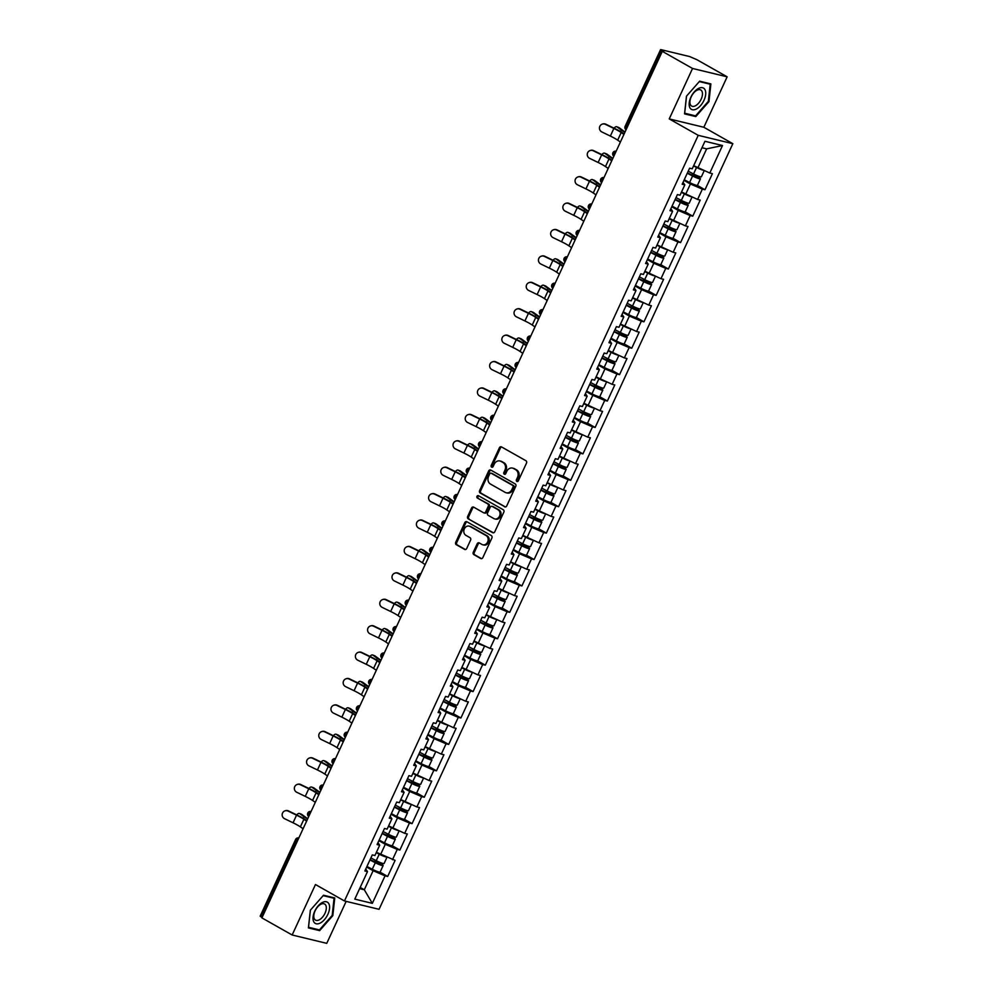 <?xml version="1.0" encoding="UTF-8"?>
<svg xmlns="http://www.w3.org/2000/svg" width="993" height="993" viewBox="0 0 993 993"><rect width="100%" height="100%" fill="white"/><g stroke="black" fill="none" stroke-linecap="round" stroke-linejoin="round"><path stroke-width="1.49" d="M516.844 481.431A1.291 1.08 -76.4 0 0 518.334 480.798L526.489 463.148A1.849 1.539 -76.4 0 0 525.905 460.715L501.502 446.912A1.849 1.539 -76.4 0 0 499.38 447.806L491.225 465.456A1.291 1.08 -76.4 0 0 493.124 466.536L494.179 464.252A5.908 4.928 -76.4 0 1 499.901 460.963A5.908 4.928 -76.4 0 1 500.969 461.385L503.004 462.539A5.908 4.928 -76.4 0 1 504.891 470.31L503.823 472.594A1.291 1.08 -76.4 0 0 505.722 473.661L506.778 471.377A5.908 4.928 -76.4 0 1 512.5 468.088A5.908 4.928 -76.4 0 1 513.58 468.522L515.615 469.664A5.908 4.928 -76.4 0 1 517.49 477.447L516.434 479.731A1.291 1.08 -76.4 0 0 516.844 481.431M473.276 552.22A1.849 1.539 -76.4 0 0 473.872 554.64L480.711 558.513A1.849 1.539 -76.4 0 0 482.834 557.619L491.895 538.007A1.849 1.539 -76.4 0 0 491.312 535.587L466.909 521.772A1.849 1.539 -76.4 0 0 464.786 522.666L455.725 542.277A1.849 1.539 -76.4 0 0 456.321 544.71L464.587 549.39A1.849 1.539 -76.4 0 0 466.71 548.496L470.583 540.105A1.849 1.539 -76.4 0 0 469.999 537.672L465.903 535.351A4.94 4.121 -76.4 0 1 464.116 529.393A4.94 4.121 -76.4 0 1 469.106 526.104A4.94 4.121 -76.4 0 1 470.012 526.464L486.061 535.55A4.94 4.121 -76.4 0 1 487.848 541.52A4.94 4.121 -76.4 0 1 482.859 544.797A4.94 4.121 -76.4 0 1 481.953 544.437L479.284 542.923A1.849 1.539 -76.4 0 0 477.161 543.816L473.276 552.22L474.294 552.456A1.849 1.539 -76.4 0 0 474.877 554.888L481.555 558.674M669.232 118.924L703.838 127.265L727.149 76.821L692.543 68.467L669.232 118.924L698.228 135.333L344.459 900.961L315.464 884.54L292.153 934.996L261.904 917.892L662.306 51.351L663.82 51.723L661.611 50.469L626.173 127.166L627.042 127.663M692.543 68.467L662.306 51.351M504.593 506.827A1.849 1.539 -76.4 0 0 506.715 505.934L515.777 486.322A1.849 1.539 -76.4 0 0 515.193 483.901L490.79 470.086A1.849 1.539 -76.4 0 0 488.668 470.98L479.607 490.592A1.849 1.539 -76.4 0 0 480.202 493.024L505.288 507.001M503.836 512.165L494.775 531.776A1.849 1.539 -76.4 0 1 492.652 532.67L468.262 518.867A1.849 1.539 -76.4 0 1 467.666 516.434L471.551 508.044A1.849 1.539 -76.4 0 1 473.673 507.15L483.566 512.748A1.849 1.539 -76.4 0 0 485.689 511.854L488.258 506.293A1.849 1.539 -76.4 0 0 487.675 503.861L477.372 498.027A1.291 1.08 -76.4 0 1 478.452 495.706L503.252 509.744A1.849 1.539 -76.4 0 1 503.836 512.165M698.228 135.333L732.834 143.687L379.065 909.303L344.459 900.961M380.021 872.139L387.68 876.471L395.102 860.385L376.409 852.304M387.68 876.471L385.048 875.838L372.338 903.357L354.786 899.124L367.497 871.606L364.865 870.973L372.301 854.886L374.932 855.519L379.698 845.192L377.079 844.559L384.502 828.472L387.133 829.105L391.9 818.778L389.281 818.145L396.716 802.059L399.335 802.692L404.101 792.364L401.482 791.731L408.917 775.645L411.536 776.278L416.315 765.951L413.684 765.318L421.119 749.243L423.738 749.876L428.517 739.537L425.898 738.916L433.32 722.83L435.952 723.463L440.718 713.135L438.099 712.502L445.534 696.416L448.153 697.049L452.92 686.722L450.301 686.089L457.736 670.002L460.355 670.635L465.134 660.308L462.502 659.675L469.937 643.588L472.556 644.221L477.335 633.894L474.704 633.261L482.139 617.174L484.77 617.807L489.537 607.48L486.918 606.847L494.34 590.761L496.972 591.394L501.738 581.066L499.119 580.433L506.554 564.347L509.173 564.98L513.952 554.653L511.321 554.02L518.756 537.933L521.375 538.566L526.153 528.239L523.522 527.606L530.957 511.532L533.576 512.152L538.355 501.825L535.736 501.192L543.159 485.118L545.79 485.751L550.556 475.424L547.937 474.791L555.372 458.704L557.992 459.337L562.758 449.01L560.139 448.377L567.574 432.29L570.193 432.923L574.972 422.596L572.34 421.963L579.775 405.876L582.394 406.509L587.173 396.182L584.554 395.549L591.977 379.463L594.608 380.096L599.375 369.768L596.756 369.135L604.191 353.049L606.81 353.682L611.576 343.355L608.957 342.722L616.392 326.635L619.011 327.268L623.79 316.941L621.159 316.308L628.594 300.221L631.213 300.854L635.992 290.527L633.36 289.894L640.795 273.807L643.427 274.44L648.193 264.113L645.574 263.48L652.997 247.406L655.628 248.039L660.395 237.699L657.776 237.066L665.211 220.992L667.83 221.625L672.596 211.298L669.977 210.665L677.412 194.578L680.031 195.211L684.81 184.884L682.179 184.251L689.614 168.165L692.233 168.798L704.956 141.279L722.507 145.524L709.796 173.03L694.666 166.104M697.334 185.418L704.98 189.75L712.415 173.663L709.796 173.03M704.98 189.75L702.361 189.117L697.595 199.444L681.521 191.984M685.12 211.832L692.779 216.164L700.214 200.077L697.595 199.444M692.779 216.164L690.16 215.531L685.381 225.858L669.319 218.398M672.919 238.246L680.577 242.577L688.012 226.491L685.381 225.858M680.577 242.577L677.958 241.944L673.18 252.272L658.049 245.345M660.717 264.647L668.376 268.991L675.811 252.905L673.18 252.272M668.376 268.991L665.744 268.358L660.978 278.685L644.904 271.226M648.516 291.061L656.174 295.393L663.597 279.318L660.978 278.685M656.174 295.393L653.543 294.772L648.777 305.099L632.702 297.639M636.302 317.475L643.96 321.806L651.396 305.732L648.777 305.099M643.96 321.806L641.341 321.173L636.575 331.501L620.501 324.053M624.101 343.888L631.759 348.22L639.194 332.134L636.575 331.501M631.759 348.22L629.14 347.587L624.361 357.914L608.299 350.467M611.899 370.302L619.558 374.634L626.993 358.547L624.361 357.914M619.558 374.634L616.938 374.001L612.16 384.328L596.098 376.881M599.698 396.716L607.356 401.048L614.779 384.961L612.16 384.328M607.356 401.048L604.725 400.415L599.958 410.742L583.884 403.282M587.496 423.13L595.142 427.462L602.577 411.375L599.958 410.742M595.142 427.462L592.523 426.829L587.757 437.156L572.626 430.23M575.282 449.544L582.941 453.875L590.376 437.789L587.757 437.156M582.941 453.875L580.322 453.242L575.543 463.57L559.481 456.11M563.081 475.957L570.739 480.289L578.174 464.203L575.543 463.57M570.739 480.289L568.12 479.656L563.341 489.983L548.21 483.057M550.879 502.371L558.538 506.703L565.973 490.616L563.341 489.983M558.538 506.703L555.906 506.07L551.14 516.397L535.066 508.937M538.678 528.773L546.336 533.117L553.759 517.03L551.14 516.397M546.336 533.117L543.705 532.484L538.938 542.811L522.864 535.351M526.464 555.186L534.122 559.518L541.557 543.444L538.938 542.811M534.122 559.518L531.503 558.885L526.724 569.225L511.594 562.299M514.262 581.6L521.921 585.932L529.356 569.858L526.724 569.225M521.921 585.932L519.302 585.299L514.523 595.626L498.461 588.179M502.061 608.014L509.719 612.346L517.154 596.259L514.523 595.626M509.719 612.346L507.088 611.713L502.321 622.04L487.191 615.114M489.859 634.428L497.518 638.76L504.94 622.673L502.321 622.04M497.518 638.76L494.886 638.127L490.12 648.454L474.046 641.006M477.658 660.841L485.304 665.173L492.739 649.087L490.12 648.454M485.304 665.173L482.685 664.54L477.918 674.868L461.844 667.408M465.444 687.255L473.102 691.587L480.538 675.501L477.918 674.868M473.102 691.587L470.483 690.954L465.705 701.281L449.643 693.822M453.242 713.669L460.901 718.001L468.336 701.914L465.705 701.281M460.901 718.001L458.282 717.368L453.503 727.695L437.441 720.235M441.041 740.083L448.699 744.415L456.122 728.328L453.503 727.695M448.699 744.415L446.068 743.782L441.302 754.109L425.227 746.649M428.839 766.497L436.486 770.829L443.921 754.742L441.302 754.109M436.486 770.829L433.867 770.196L429.1 780.523L413.026 773.063M416.626 792.898L424.284 797.242L431.719 781.156L429.1 780.523M424.284 797.242L421.665 796.609L416.886 806.937L401.755 800.01M404.424 819.312L412.083 823.644L419.518 807.57L416.886 806.937M412.083 823.644L409.464 823.011L404.685 833.338L388.623 825.891M392.223 845.726L399.881 850.058L407.316 833.971L404.685 833.338M399.881 850.058L397.25 849.425L392.483 859.752M380.53 854.638L385.309 844.298L378.879 840.661M377.948 842.66L379.698 845.192M397.25 849.425L385.309 844.298M392.744 828.224L397.51 817.897L391.081 814.248M390.15 816.246L391.9 818.778M409.464 823.011L397.51 817.897M404.945 801.81L409.712 791.483L403.282 787.834M402.364 789.845L404.101 792.364M421.665 796.609L409.712 791.483M417.147 775.396L421.926 765.069L415.484 761.432M414.565 763.431L416.315 765.951M433.867 770.196L421.926 765.069M429.348 748.983L434.127 738.655L427.698 735.019M426.767 737.017L428.517 739.537M446.068 743.782L434.127 738.655M441.55 722.569L446.329 712.242L439.899 708.605M438.968 710.603L440.718 713.135M458.282 717.368L446.329 712.242M453.764 696.155L458.53 685.828L452.1 682.191M451.182 684.189L452.92 686.722M470.483 690.954L458.53 685.828M465.965 669.741L470.732 659.414L464.302 655.777M463.383 657.776L465.134 660.308M482.685 664.54L470.732 659.414M478.167 643.327L482.946 633L476.503 629.363M475.585 631.362L477.335 633.894M494.886 638.127L482.946 633M490.368 616.914L495.147 606.586L488.717 602.95M487.786 604.948L489.537 607.48M507.088 611.713L495.147 606.586M502.582 590.512L507.349 580.185L500.919 576.536M500 578.534L501.738 581.066M519.302 585.299L507.349 580.185M514.784 564.098L519.55 553.771L513.12 550.122M512.202 552.12L513.952 554.653M531.503 558.885L519.55 553.771M526.985 537.685L531.764 527.357L525.322 523.708M524.403 525.719L526.153 528.239M543.705 532.484L531.764 527.357M539.187 511.271L543.965 500.944L537.536 497.307M536.605 499.305L538.355 501.825M555.906 506.07L543.965 500.944M551.4 484.857L556.167 474.53L549.737 470.893M548.806 472.891L550.556 475.424M568.12 479.656L556.167 474.53M563.602 458.443L568.368 448.116L561.939 444.479M561.02 446.478L562.758 449.01M580.322 453.242L568.368 448.116M575.803 432.029L580.57 421.702L574.14 418.065M573.222 420.064L574.972 422.596M592.523 426.829L580.57 421.702M588.005 405.616L592.784 395.288L586.354 391.652M585.423 393.65L587.173 396.182M604.725 400.415L592.784 395.288M600.206 379.202L604.985 368.875L598.556 365.238M597.625 367.236L599.375 369.768M616.938 374.001L604.985 368.875M612.42 352.8L617.187 342.461L610.757 338.824M609.839 340.822L611.576 343.355M629.14 347.587L617.187 342.461M624.622 326.387L629.388 316.059L622.959 312.41M622.04 314.409L623.79 316.941M641.341 321.173L629.388 316.059M636.823 299.973L641.602 289.646L635.16 285.996M634.242 288.007L635.992 290.527M653.543 294.772L641.602 289.646M649.025 273.559L653.804 263.232L647.374 259.595M646.443 261.593L648.193 264.113M665.744 268.358L653.804 263.232M661.239 247.145L666.005 236.818L659.575 233.181M658.644 235.18L660.395 237.699M677.958 241.944L666.005 236.818M673.44 220.731L678.207 210.404L671.777 206.767M670.858 208.766L672.596 211.298M690.16 215.531L678.207 210.404M685.642 194.318L690.408 183.99L683.978 180.354M683.06 182.352L684.81 184.884M702.361 189.117L690.408 183.99M727.149 76.821L696.912 59.704L689.601 56.551L661.053 49.662L661.611 50.469M697.843 167.904L706.644 148.863L701.977 147.734M722.507 145.524L706.644 148.863M292.153 934.996L326.759 943.35L346.16 901.371M262.09 917.495L260.166 916.179L295.604 839.482L296.659 840.301L261.209 916.998M703.838 127.265L732.834 143.687M359.627 888.636L364.307 889.765L373.107 870.712L366.665 867.075M360.186 887.432L364.307 889.765L372.338 903.357M365.747 869.074L367.497 871.606M385.048 875.838L373.107 870.712M708.965 101.596L710.889 83.908L699.643 81.19L686.473 96.172L684.549 113.872L695.795 116.578L708.965 101.596L708.344 101.249M323.507 895.239L310.337 910.221L308.401 927.909L319.647 930.627L332.816 915.645L334.753 897.945L323.507 895.239M517.626 481.481A1.291 1.08 -76.4 0 1 517.44 479.967L518.495 477.683A5.908 4.928 -76.4 0 0 516.621 469.912L515.615 469.664M512.5 468.088L513.518 468.336A5.908 4.928 -76.4 0 1 514.585 468.758L516.621 469.912M499.901 460.963L500.906 461.199A5.908 4.928 -76.4 0 1 501.986 461.633L504.01 462.775A5.908 4.928 -76.4 0 1 505.896 470.545L504.841 472.842A1.291 1.08 -76.4 0 0 505.015 474.356M501.664 446.999A1.849 1.539 -76.4 0 0 500.398 448.042L492.23 465.705A1.291 1.08 -76.4 0 0 492.416 467.219M490.952 470.185A1.849 1.539 -76.4 0 0 489.686 471.228L480.624 490.84A1.849 1.539 -76.4 0 0 481.208 493.273L505.437 506.989M513.033 487.079A1.291 1.08 -76.4 0 0 512.624 485.378L491.212 473.264A1.291 1.08 -76.4 0 0 489.723 473.884L488.606 476.292A5.908 4.928 -76.4 0 0 490.492 484.075L505.127 492.354A5.908 4.928 -76.4 0 0 506.194 492.776A5.908 4.928 -76.4 0 0 511.916 489.487L513.033 487.079L514.039 487.327A1.291 1.08 -76.4 0 0 513.629 485.627L512.624 485.378M491.734 473.388A1.291 1.08 -76.4 0 1 492.218 473.5L513.629 485.627M506.194 492.776L507.212 493.024A5.908 4.928 -76.4 0 0 512.934 489.735L511.916 489.487M514.039 487.327L512.934 489.735M493.496 532.831L468.262 518.867M473.835 507.237A1.849 1.539 -76.4 0 0 472.556 508.292L468.684 516.683A1.849 1.539 -76.4 0 0 469.267 519.116M484.572 512.996A1.849 1.539 -76.4 0 0 486.694 512.103L489.264 506.529A1.849 1.539 -76.4 0 0 488.68 504.096L477.372 498.027M478.738 495.867A1.291 1.08 -76.4 0 0 478.378 498.275M493.831 518.557A4.94 4.121 -76.4 0 0 494.725 518.917A4.94 4.121 -76.4 0 0 499.727 515.628A4.94 4.121 -76.4 0 0 497.94 509.67L492.28 506.467A1.849 1.539 -76.4 0 0 490.157 507.361L487.588 512.934A1.849 1.539 -76.4 0 0 488.171 515.355L493.831 518.557M494.725 518.917L495.73 519.153A4.94 4.121 -76.4 0 0 500.733 515.876A4.94 4.121 -76.4 0 0 498.945 509.918L497.94 509.67M492.59 506.542A1.849 1.539 -76.4 0 1 493.285 506.715L498.945 509.918M479.445 543.022A1.849 1.539 -76.4 0 0 478.167 544.065L474.294 552.456M482.859 544.797L483.864 545.033A4.94 4.121 -76.4 0 0 488.866 541.756A4.94 4.121 -76.4 0 0 487.079 535.798L486.061 535.55M469.106 526.104L470.123 526.352A4.94 4.121 -76.4 0 1 471.017 526.7L487.079 535.798M467.07 521.871A1.849 1.539 -76.4 0 0 465.804 522.914L456.743 542.526A1.849 1.539 -76.4 0 0 457.326 544.958L465.432 549.539M693.772 115.436L695.795 116.578M317.636 929.485L319.647 930.627M624.907 132.292A15.044 1.924 -155.2 0 1 621.258 129.984L617.063 126.918A4.233 2.247 -69.8 0 0 616.765 126.756A4.233 2.247 -69.8 0 0 614.108 128.209M618.378 127.389A4.233 2.247 110.2 0 1 618.713 127.464A4.233 2.247 110.2 0 1 619.011 127.625L623.207 130.704A12.599 1.614 24.8 0 0 625.069 131.932M684.251 179.758L689.589 182.526A6.206 0.794 -155.2 0 0 697.446 185.331L700.462 178.814A6.206 0.794 -155.2 0 0 698.153 177.015L694.144 174.756A1.13 0.943 103.6 0 1 693.685 174.048M692.357 173.365A1.13 0.943 -76.4 0 0 692.841 174.433L698.24 177.797L687.404 172.943M704.236 170.647L701.393 176.791A6.206 0.794 -155.2 0 1 693.536 173.974L688.211 171.206M703.243 170.225A6.206 0.794 -155.2 0 1 696.552 167.457L693.573 165.918M700.462 178.814A6.206 0.794 -155.2 0 1 692.605 176.009L687.268 173.241M602.317 124.125L602.751 123.988A4.233 4.158 72.1 0 1 605.817 124.199L605.382 124.336A4.233 4.158 -107.9 0 0 599.462 127.861A4.233 4.158 -107.9 0 0 601.857 131.957L610.347 136.066A12.599 1.614 -155.2 0 1 614.878 138.424A12.599 1.614 -155.2 0 1 617.683 140.15L620.414 142.024M605.382 124.336L613.873 128.445A12.599 1.614 -155.2 0 1 618.391 130.803A12.599 1.614 -155.2 0 1 621.208 132.528L623.927 134.403M624.15 133.931L623.058 133.186A15.044 1.924 24.8 0 0 619.706 131.113A15.044 1.924 24.8 0 0 614.307 128.308L605.817 124.199M704 100.305A12.226 6.566 119.5 0 0 702.535 87.719A12.226 6.566 119.5 0 0 690.892 97.14A12.226 6.566 119.5 0 0 692.357 109.739A12.226 6.566 119.5 0 0 704 100.305M701.157 99.213A9.26 4.965 119.5 0 0 700.748 89.966A9.26 4.965 119.5 0 0 691.215 96.817A9.26 4.965 119.5 0 0 691.625 106.065A9.26 4.965 119.5 0 0 701.157 99.213M684.686 113.239L686.548 96.098L699.308 81.587L710.206 84.206L708.344 101.36L695.572 115.871L684.624 113.214M708.741 83.387L710.206 84.206M320.18 923.093A12.226 6.566 119.5 0 0 329.527 908.645A12.226 6.566 119.5 0 0 322.427 902.451A12.226 6.566 119.5 0 0 313.08 916.911A12.226 6.566 119.5 0 0 320.18 923.093M319.187 919.878A9.26 4.965 119.5 0 0 325.63 911.698A9.26 4.965 119.5 0 0 324.599 904.015A9.26 4.965 119.5 0 0 320.9 904.251A9.26 4.965 119.5 0 0 314.458 912.43A9.26 4.965 119.5 0 0 315.489 920.114A9.26 4.965 119.5 0 0 319.187 919.878M310.412 910.147L323.172 895.636L334.058 898.255L332.196 915.409L319.436 929.92L308.538 927.288L310.399 910.147M332.605 897.436L334.058 898.255M612.706 158.706A15.044 1.924 -155.2 0 1 609.057 156.398L604.861 153.332A4.233 2.247 -69.8 0 0 604.563 153.17A4.233 2.247 -69.8 0 0 601.907 154.623M606.164 153.803A4.233 2.247 110.2 0 1 606.5 153.878A4.233 2.247 110.2 0 1 606.81 154.039L610.993 157.105A12.599 1.614 24.8 0 0 612.867 158.346M672.05 206.172L677.387 208.94A6.206 0.794 -155.2 0 0 685.244 211.745L688.248 205.228A6.206 0.794 -155.2 0 0 685.952 203.428L681.943 201.169A1.13 0.943 103.6 0 1 681.483 200.462M680.155 199.779A1.13 0.943 -76.4 0 0 680.639 200.847L686.039 204.21L675.203 199.357M692.034 197.061L689.192 203.193A6.206 0.794 -155.2 0 1 681.335 200.387L675.997 197.619M691.041 196.639A6.206 0.794 -155.2 0 1 684.351 193.871L681.372 192.319M681.508 192.021L682.464 192.518M688.248 205.228A6.206 0.794 -155.2 0 1 680.404 202.423L675.066 199.655M600.492 185.12A15.044 1.924 -155.2 0 1 596.843 182.811L592.66 179.733A4.233 2.247 -69.8 0 0 592.349 179.572A4.233 2.247 -69.8 0 0 589.693 181.036M593.963 180.217A4.233 2.247 110.2 0 1 594.298 180.292A4.233 2.247 110.2 0 1 594.596 180.453L598.791 183.519A12.599 1.614 24.8 0 0 600.666 184.76M659.849 232.585L665.186 235.353A6.206 0.794 -155.2 0 0 673.043 238.159L676.047 231.642A6.206 0.794 -155.2 0 0 673.75 229.842L669.741 227.571A1.13 0.943 103.6 0 1 669.282 226.876M667.954 226.193A1.13 0.943 -76.4 0 0 668.426 227.26L673.825 230.612L663.001 225.771M679.82 223.475L676.99 229.606A6.206 0.794 -155.2 0 1 669.133 226.801L663.796 224.033M678.84 223.04A6.206 0.794 -155.2 0 1 672.149 220.285L669.158 218.733M669.307 218.435L670.25 218.932M676.047 231.642A6.206 0.794 -155.2 0 1 668.19 228.837L662.865 226.069M588.29 211.534A15.044 1.924 -155.2 0 1 584.641 209.225L580.458 206.147A4.233 2.247 -69.8 0 0 580.148 205.985A4.233 2.247 -69.8 0 0 577.492 207.45M581.761 206.631A4.233 2.247 110.2 0 1 582.097 206.705A4.233 2.247 110.2 0 1 582.394 206.867L586.59 209.933A12.599 1.614 24.8 0 0 588.464 211.174M647.647 258.999L652.984 261.767A6.206 0.794 -155.2 0 0 660.829 264.572L663.845 258.056A6.206 0.794 -155.2 0 0 661.537 256.256L657.54 253.985A1.13 0.943 103.6 0 1 657.068 253.289M655.752 252.607A1.13 0.943 -76.4 0 0 656.224 253.674L661.623 257.026L650.8 252.172M667.619 249.888L664.789 256.02A6.206 0.794 -155.2 0 1 656.932 253.215L651.594 250.447M666.626 249.454A6.206 0.794 -155.2 0 1 659.935 246.698L656.956 245.147M663.845 258.056A6.206 0.794 -155.2 0 1 655.988 255.251L650.651 252.483M576.089 237.948A15.044 1.924 -155.2 0 1 572.44 235.639L568.244 232.561A4.233 2.247 -69.8 0 0 567.946 232.399A4.233 2.247 -69.8 0 0 565.29 233.864M569.56 233.045A4.233 2.247 110.2 0 1 569.895 233.119A4.233 2.247 110.2 0 1 570.193 233.281L574.388 236.346A12.599 1.614 24.8 0 0 576.25 237.588M635.433 285.413L640.77 288.181A6.206 0.794 -155.2 0 0 648.628 290.986L651.644 284.47A6.206 0.794 -155.2 0 0 649.335 282.67L645.338 280.398A1.13 0.943 103.6 0 1 644.867 279.703M643.551 279.021A1.13 0.943 -76.4 0 0 644.023 280.088L649.422 283.439L638.586 278.586M655.417 276.302L652.575 282.434A6.206 0.794 -155.2 0 1 644.73 279.629L639.393 276.861M654.424 275.868A6.206 0.794 -155.2 0 1 647.734 273.112L644.755 271.561M644.891 271.263L645.847 271.759M651.644 284.47A6.206 0.794 -155.2 0 1 643.787 281.664L638.449 278.896M563.887 264.349A15.044 1.924 -155.2 0 1 560.238 262.04L556.043 258.974A4.233 2.247 -69.8 0 0 555.745 258.813A4.233 2.247 -69.8 0 0 553.089 260.278M557.358 259.458A4.233 2.247 110.2 0 1 557.694 259.533A4.233 2.247 110.2 0 1 557.992 259.694L562.175 262.76A12.599 1.614 24.8 0 0 564.049 263.989M623.232 311.827L628.569 314.595A6.206 0.794 -155.2 0 0 636.426 317.4L639.43 310.883A6.206 0.794 -155.2 0 0 637.134 309.084L633.124 306.812A1.13 0.943 103.6 0 1 632.665 306.117M631.337 305.434A1.13 0.943 -76.4 0 0 631.821 306.502L637.221 309.853L626.384 305M643.216 302.704L640.373 308.848A6.206 0.794 -155.2 0 1 632.516 306.043L627.191 303.275M642.223 302.282A6.206 0.794 -155.2 0 1 635.532 299.526L632.553 297.974M632.69 297.677L633.646 298.173M639.43 310.883A6.206 0.794 -155.2 0 1 631.585 308.078L626.248 305.31M590.115 150.539L590.55 150.402A4.233 4.158 72.1 0 1 593.615 150.613L593.181 150.75A4.233 4.158 -107.9 0 0 587.26 154.275A4.233 4.158 -107.9 0 0 589.656 158.371L598.146 162.48A12.599 1.614 -155.2 0 1 602.664 164.838A12.599 1.614 -155.2 0 1 605.482 166.563L608.2 168.438M593.181 150.75L601.671 154.858A12.599 1.614 -155.2 0 1 606.189 157.217A12.599 1.614 -155.2 0 1 608.994 158.942L611.725 160.816M611.949 160.345L610.856 159.6A15.044 1.924 24.8 0 0 607.505 157.527A15.044 1.924 24.8 0 0 602.106 154.722L593.615 150.613M577.914 176.953L578.348 176.804A4.233 4.158 72.1 0 1 581.414 177.027L580.979 177.164A4.233 4.158 -107.9 0 0 575.059 180.676A4.233 4.158 -107.9 0 0 577.454 184.785L585.944 188.893A12.599 1.614 -155.2 0 1 590.463 191.252A12.599 1.614 -155.2 0 1 593.268 192.977L595.999 194.851M580.979 177.164L589.47 181.272A12.599 1.614 -155.2 0 1 593.988 183.631A12.599 1.614 -155.2 0 1 596.793 185.356L599.524 187.23M599.735 186.758L598.655 186.014A15.044 1.924 24.8 0 0 595.303 183.941A15.044 1.924 24.8 0 0 589.904 181.136L581.414 177.027M565.712 203.366L566.147 203.217A4.233 4.158 72.1 0 1 569.2 203.441L568.766 203.577A4.233 4.158 -107.9 0 0 562.857 207.09A4.233 4.158 -107.9 0 0 565.253 211.199L573.743 215.307A12.599 1.614 -155.2 0 1 578.261 217.666A12.599 1.614 -155.2 0 1 581.066 219.391L583.797 221.265M568.766 203.577L577.256 207.686A12.599 1.614 -155.2 0 1 581.786 210.044A12.599 1.614 -155.2 0 1 584.592 211.77L587.31 213.644M587.533 213.172L586.441 212.415A15.044 1.924 24.8 0 0 583.09 210.355A15.044 1.924 24.8 0 0 577.69 207.549L569.2 203.441M553.498 229.78L553.933 229.631A4.233 4.158 72.1 0 1 556.999 229.855L556.564 229.991A4.233 4.158 -107.9 0 0 550.643 233.504A4.233 4.158 -107.9 0 0 553.051 237.612L561.529 241.721A12.599 1.614 -155.2 0 1 566.06 244.067A12.599 1.614 -155.2 0 1 568.865 245.805L571.596 247.679M556.564 229.991L565.054 234.1A12.599 1.614 -155.2 0 1 569.572 236.458A12.599 1.614 -155.2 0 1 572.39 238.183L575.108 240.058M575.332 239.586L574.239 238.829A15.044 1.924 24.8 0 0 570.888 236.768A15.044 1.924 24.8 0 0 565.489 233.963L556.999 229.855M541.297 256.182L541.731 256.045A4.233 4.158 72.1 0 1 544.797 256.268L544.363 256.405A4.233 4.158 -107.9 0 0 538.442 259.918A4.233 4.158 -107.9 0 0 540.837 264.026L549.328 268.135A12.599 1.614 -155.2 0 1 553.858 270.481A12.599 1.614 -155.2 0 1 556.663 272.219L559.382 274.093M544.363 256.405L552.853 260.514A12.599 1.614 -155.2 0 1 557.371 262.86A12.599 1.614 -155.2 0 1 560.176 264.597L562.907 266.472M563.13 266L562.038 265.243A15.044 1.924 24.8 0 0 558.687 263.182A15.044 1.924 24.8 0 0 553.287 260.365L544.797 256.268M551.686 290.763A15.044 1.924 -155.2 0 1 548.024 288.454L543.841 285.388A4.233 2.247 -69.8 0 0 543.543 285.227A4.233 2.247 -69.8 0 0 540.875 286.679M545.145 285.872A4.233 2.247 110.2 0 1 545.48 285.947A4.233 2.247 110.2 0 1 545.79 286.108L549.973 289.174A12.599 1.614 24.8 0 0 551.847 290.403M611.03 338.241L616.368 341.009A6.206 0.794 -155.2 0 0 624.225 343.814L627.228 337.297A6.206 0.794 -155.2 0 0 624.932 335.497L620.923 333.226A1.13 0.943 103.6 0 1 620.464 332.531M619.135 331.848A1.13 0.943 -76.4 0 0 619.607 332.916L625.007 336.267L614.183 331.414M631.002 329.117L628.172 335.262A6.206 0.794 -155.2 0 1 620.315 332.456L614.977 329.688M630.021 328.695A6.206 0.794 -155.2 0 1 623.331 325.94L620.34 324.388M620.488 324.09L621.432 324.574M627.228 337.297A6.206 0.794 -155.2 0 1 619.384 334.492L614.046 331.712M529.095 282.595L529.53 282.459A4.233 4.158 72.1 0 1 532.596 282.67L532.161 282.819A4.233 4.158 -107.9 0 0 526.24 286.332A4.233 4.158 -107.9 0 0 528.636 290.44L537.126 294.536A12.599 1.614 -155.2 0 1 541.644 296.895A12.599 1.614 -155.2 0 1 544.462 298.62L547.18 300.494M532.161 282.819L540.651 286.927A12.599 1.614 -155.2 0 1 545.169 289.273A12.599 1.614 -155.2 0 1 547.975 291.011L550.705 292.885M550.916 292.401L549.837 291.657A15.044 1.924 24.8 0 0 546.485 289.596A15.044 1.924 24.8 0 0 541.086 286.778L532.596 282.67M539.472 317.177A15.044 1.924 -155.2 0 1 535.823 314.868L531.64 311.802A4.233 2.247 -69.8 0 0 531.329 311.641A4.233 2.247 -69.8 0 0 528.673 313.093M532.943 312.286A4.233 2.247 110.2 0 1 533.278 312.348A4.233 2.247 110.2 0 1 533.576 312.522L537.772 315.588A12.599 1.614 24.8 0 0 539.646 316.817M598.829 364.642L604.166 367.422A6.206 0.794 -155.2 0 0 612.011 370.228L615.027 363.711A6.206 0.794 -155.2 0 0 612.718 361.911L608.721 359.64A1.13 0.943 103.6 0 1 608.262 358.945M606.934 358.25A1.13 0.943 -76.4 0 0 607.406 359.317L612.805 362.681L601.981 357.828M618.8 355.531L615.97 361.675A6.206 0.794 -155.2 0 1 608.113 358.87L602.776 356.102M617.807 355.109A6.206 0.794 -155.2 0 1 611.129 352.354L608.138 350.802M608.275 350.504L609.23 350.988M615.027 363.711A6.206 0.794 -155.2 0 1 607.17 360.893L601.832 358.125M516.894 309.009L517.328 308.873A4.233 4.158 72.1 0 1 520.382 309.084L519.947 309.233A4.233 4.158 -107.9 0 0 514.039 312.745A4.233 4.158 -107.9 0 0 516.434 316.841L524.925 320.95A12.599 1.614 -155.2 0 1 529.443 323.308A12.599 1.614 -155.2 0 1 532.248 325.034L534.979 326.908M519.947 309.233L528.437 313.341A12.599 1.614 -155.2 0 1 532.968 315.687A12.599 1.614 -155.2 0 1 535.773 317.412L538.504 319.299M538.715 318.815L537.635 318.07A15.044 1.924 24.8 0 0 534.271 316.01A15.044 1.924 24.8 0 0 528.872 313.192L520.382 309.084M527.271 343.59A15.044 1.924 -155.2 0 1 523.621 341.282L519.426 338.216A4.233 2.247 -69.8 0 0 519.128 338.054A4.233 2.247 -69.8 0 0 516.472 339.507M520.742 338.7A4.233 2.247 110.2 0 1 521.077 338.762A4.233 2.247 110.2 0 1 521.375 338.923L525.57 342.002A12.599 1.614 24.8 0 0 527.432 343.23M586.627 391.056L591.952 393.824A6.206 0.794 -155.2 0 0 599.809 396.641L602.825 390.112A6.206 0.794 -155.2 0 0 600.517 388.313L596.52 386.054A1.13 0.943 103.6 0 1 596.048 385.358M594.733 384.663A1.13 0.943 -76.4 0 0 595.204 385.731L600.604 389.095L589.768 384.241M606.599 381.945L603.756 388.089A6.206 0.794 -155.2 0 1 595.912 385.284L590.574 382.516M605.606 381.523A6.206 0.794 -155.2 0 1 598.916 378.767L595.937 377.216M596.073 376.906L597.029 377.402M602.825 390.112A6.206 0.794 -155.2 0 1 594.968 387.307L589.631 384.539M504.692 335.423L505.127 335.286A4.233 4.158 72.1 0 1 508.18 335.497L507.746 335.646A4.233 4.158 -107.9 0 0 501.837 339.159A4.233 4.158 -107.9 0 0 504.233 343.255L512.723 347.364A12.599 1.614 -155.2 0 1 517.241 349.722A12.599 1.614 -155.2 0 1 520.047 351.448L522.777 353.322M507.746 335.646L516.236 339.743A12.599 1.614 -155.2 0 1 520.754 342.101A12.599 1.614 -155.2 0 1 523.572 343.826L526.29 345.701M526.513 345.229L525.421 344.484A15.044 1.924 24.8 0 0 522.07 342.424A15.044 1.924 24.8 0 0 516.67 339.606L508.18 335.497M515.069 370.004A15.044 1.924 -155.2 0 1 511.42 367.695L507.224 364.63A4.233 2.247 -69.8 0 0 506.926 364.468A4.233 2.247 -69.8 0 0 504.27 365.921M508.54 365.114A4.233 2.247 110.2 0 1 508.875 365.176A4.233 2.247 110.2 0 1 509.173 365.337L513.356 368.415A12.599 1.614 24.8 0 0 515.23 369.644M574.413 417.47L579.751 420.238A6.206 0.794 -155.2 0 0 587.608 423.043L590.624 416.526A6.206 0.794 -155.2 0 0 588.315 414.726L584.306 412.467A1.13 0.943 103.6 0 1 583.847 411.772M582.519 411.077A1.13 0.943 -76.4 0 0 583.003 412.145L588.402 415.508L577.566 410.655M594.397 408.359L591.555 414.503A6.206 0.794 -155.2 0 1 583.698 411.698L578.373 408.917M593.404 407.937A6.206 0.794 -155.2 0 1 586.714 405.169L583.735 403.63M583.872 403.319L584.827 403.816M590.624 416.526A6.206 0.794 -155.2 0 1 582.767 413.721L577.429 410.953M492.478 361.837L492.913 361.7A4.233 4.158 72.1 0 1 495.979 361.911L495.544 362.048A4.233 4.158 -107.9 0 0 489.623 365.573A4.233 4.158 -107.9 0 0 492.019 369.669L500.509 373.778A12.599 1.614 -155.2 0 1 505.04 376.136A12.599 1.614 -155.2 0 1 507.845 377.861L510.576 379.736M495.544 362.048L504.034 366.156A12.599 1.614 -155.2 0 1 508.553 368.515A12.599 1.614 -155.2 0 1 511.37 370.24L514.089 372.114M514.312 371.643L513.22 370.898A15.044 1.924 24.8 0 0 509.868 368.837A15.044 1.924 24.8 0 0 504.469 366.02L495.979 361.911M502.868 396.418A15.044 1.924 -155.2 0 1 499.218 394.109L495.023 391.043A4.233 2.247 -69.8 0 0 494.725 390.882A4.233 2.247 -69.8 0 0 492.056 392.334M496.326 391.515A4.233 2.247 110.2 0 1 496.661 391.59A4.233 2.247 110.2 0 1 496.972 391.751L501.155 394.829A12.599 1.614 24.8 0 0 503.029 396.058M562.212 443.883L567.549 446.651A6.206 0.794 -155.2 0 0 575.406 449.457L578.41 442.94A6.206 0.794 -155.2 0 0 576.114 441.14L572.105 438.881A1.13 0.943 103.6 0 1 571.645 438.174M570.317 437.491A1.13 0.943 -76.4 0 0 570.789 438.558L576.201 441.922L565.365 437.069M582.196 434.773L579.353 440.917A6.206 0.794 -155.2 0 1 571.496 438.099L566.159 435.331M581.203 434.351A6.206 0.794 -155.2 0 1 574.513 431.583L571.534 430.043M578.41 442.94A6.206 0.794 -155.2 0 1 570.565 440.135L565.228 437.367M480.277 388.251L480.711 388.114A4.233 4.158 72.1 0 1 483.777 388.325L483.343 388.462A4.233 4.158 -107.9 0 0 477.422 391.987A4.233 4.158 -107.9 0 0 479.818 396.083L488.308 400.191A12.599 1.614 -155.2 0 1 492.826 402.55A12.599 1.614 -155.2 0 1 495.644 404.275L498.362 406.149M483.343 388.462L491.833 392.57A12.599 1.614 -155.2 0 1 496.351 394.929A12.599 1.614 -155.2 0 1 499.156 396.654L501.887 398.528M502.11 398.056L501.018 397.312A15.044 1.924 24.8 0 0 497.667 395.239A15.044 1.924 24.8 0 0 492.267 392.434L483.777 388.325M490.654 422.832A15.044 1.924 -155.2 0 1 487.004 420.523L482.821 417.457A4.233 2.247 -69.8 0 0 482.511 417.283A4.233 2.247 -69.8 0 0 479.855 418.748M484.125 417.929A4.233 2.247 110.2 0 1 484.46 418.003A4.233 2.247 110.2 0 1 484.758 418.165L488.953 421.231A12.599 1.614 24.8 0 0 490.827 422.472M550.01 470.297L555.348 473.065A6.206 0.794 -155.2 0 0 563.192 475.87L566.209 469.354A6.206 0.794 -155.2 0 0 563.912 467.554L559.903 465.295A1.13 0.943 103.6 0 1 559.444 464.587M558.116 463.905A1.13 0.943 -76.4 0 0 558.587 464.972L563.987 468.324L553.163 463.483M569.982 461.186L567.152 467.318A6.206 0.794 -155.2 0 1 559.295 464.513L553.957 461.745M569.001 460.764A6.206 0.794 -155.2 0 1 562.311 457.996L559.32 456.445M559.469 456.147L560.412 456.643M566.209 469.354A6.206 0.794 -155.2 0 1 558.351 466.549L553.027 463.781M468.075 414.664L468.51 414.528A4.233 4.158 72.1 0 1 471.576 414.739L471.141 414.875A4.233 4.158 -107.9 0 0 465.221 418.401A4.233 4.158 -107.9 0 0 467.616 422.497L476.106 426.605A12.599 1.614 -155.2 0 1 480.624 428.964A12.599 1.614 -155.2 0 1 483.43 430.689L486.16 432.563M471.141 414.875L479.631 418.984A12.599 1.614 -155.2 0 1 484.15 421.342A12.599 1.614 -155.2 0 1 486.955 423.068L489.686 424.942M489.897 424.47L488.817 423.726A15.044 1.924 24.8 0 0 485.453 421.653A15.044 1.924 24.8 0 0 480.066 418.847L471.576 414.739M478.452 449.246A15.044 1.924 -155.2 0 1 474.803 446.937L470.62 443.859A4.233 2.247 -69.8 0 0 470.31 443.697A4.233 2.247 -69.8 0 0 467.653 445.162M471.923 444.343A4.233 2.247 110.2 0 1 472.258 444.417A4.233 2.247 110.2 0 1 472.556 444.579L476.752 447.644A12.599 1.614 24.8 0 0 478.626 448.886M537.809 496.711L543.134 499.479A6.206 0.794 -155.2 0 0 550.991 502.284L554.007 495.768A6.206 0.794 -155.2 0 0 551.698 493.968L547.702 491.696A1.13 0.943 103.6 0 1 547.23 491.001M545.914 490.319A1.13 0.943 -76.4 0 0 546.386 491.386L551.785 494.737L540.962 489.884M557.781 487.6L554.95 493.732A6.206 0.794 -155.2 0 1 547.093 490.927L541.756 488.159M556.788 487.166A6.206 0.794 -155.2 0 1 550.097 484.41L547.118 482.859M554.007 495.768A6.206 0.794 -155.2 0 1 546.15 492.962L540.813 490.194M455.874 441.078L456.308 440.929A4.233 4.158 72.1 0 1 459.362 441.153L458.927 441.289A4.233 4.158 -107.9 0 0 453.019 444.802A4.233 4.158 -107.9 0 0 455.415 448.91L463.905 453.019A12.599 1.614 -155.2 0 1 468.423 455.377A12.599 1.614 -155.2 0 1 471.228 457.103L473.959 458.977M458.927 441.289L467.418 445.398A12.599 1.614 -155.2 0 1 471.948 447.756A12.599 1.614 -155.2 0 1 474.753 449.481L477.472 451.356M477.695 450.884L476.603 450.127A15.044 1.924 24.8 0 0 473.251 448.066A15.044 1.924 24.8 0 0 467.852 445.261L459.362 441.153M466.251 475.659A15.044 1.924 -155.2 0 1 462.601 473.351L458.406 470.272A4.233 2.247 -69.8 0 0 458.108 470.111A4.233 2.247 -69.8 0 0 455.452 471.576M459.722 470.756A4.233 2.247 110.2 0 1 460.057 470.831A4.233 2.247 110.2 0 1 460.355 470.992L464.55 474.058A12.599 1.614 24.8 0 0 466.412 475.299M525.595 523.125L530.932 525.893A6.206 0.794 -155.2 0 0 538.789 528.698L541.806 522.181A6.206 0.794 -155.2 0 0 539.497 520.382L535.488 518.11A1.13 0.943 103.6 0 1 535.028 517.415M533.713 516.732A1.13 0.943 -76.4 0 0 534.184 517.8L539.584 521.151L528.748 516.298M545.579 514.014L542.737 520.146A6.206 0.794 -155.2 0 1 534.892 517.341L529.554 514.573M544.586 513.58A6.206 0.794 -155.2 0 1 537.896 510.824L534.917 509.272M535.053 508.975L536.009 509.471M541.806 522.181A6.206 0.794 -155.2 0 1 533.949 519.376L528.611 516.608M443.66 467.492L444.094 467.343A4.233 4.158 72.1 0 1 447.16 467.566L446.726 467.703A4.233 4.158 -107.9 0 0 440.805 471.216A4.233 4.158 -107.9 0 0 443.201 475.324L451.691 479.433A12.599 1.614 -155.2 0 1 456.221 481.779A12.599 1.614 -155.2 0 1 459.027 483.517L461.757 485.391M446.726 467.703L455.216 471.812A12.599 1.614 -155.2 0 1 459.734 474.17A12.599 1.614 -155.2 0 1 462.552 475.895L465.27 477.77M465.494 477.298L464.401 476.541A15.044 1.924 24.8 0 0 461.05 474.48A15.044 1.924 24.8 0 0 455.65 471.675L447.16 467.566M454.049 502.073A15.044 1.924 -155.2 0 1 450.4 499.764L446.205 496.686A4.233 2.247 -69.8 0 0 445.907 496.525A4.233 2.247 -69.8 0 0 443.25 497.989M447.52 497.17A4.233 2.247 110.2 0 1 447.855 497.245A4.233 2.247 110.2 0 1 448.153 497.406L452.336 500.472A12.599 1.614 24.8 0 0 454.211 501.713M513.393 549.539L518.731 552.307A6.206 0.794 -155.2 0 0 526.588 555.112L529.592 548.595A6.206 0.794 -155.2 0 0 527.295 546.795L523.286 544.524A1.13 0.943 103.6 0 1 522.827 543.829M521.499 543.146A1.13 0.943 -76.4 0 0 521.983 544.214L527.382 547.565L516.546 542.712M533.378 540.415L530.535 546.56A6.206 0.794 -155.2 0 1 522.678 543.754L517.341 540.986M532.385 539.993A6.206 0.794 -155.2 0 1 525.694 537.238L522.715 535.686M522.852 535.388L523.808 535.885M529.592 548.595A6.206 0.794 -155.2 0 1 521.747 545.79L516.41 543.022M431.459 493.906L431.893 493.757A4.233 4.158 72.1 0 1 434.959 493.98L434.524 494.117A4.233 4.158 -107.9 0 0 428.604 497.63A4.233 4.158 -107.9 0 0 430.999 501.738L439.489 505.847A12.599 1.614 -155.2 0 1 444.02 508.193A12.599 1.614 -155.2 0 1 446.825 509.93L449.544 511.805M434.524 494.117L443.015 498.225A12.599 1.614 -155.2 0 1 447.533 500.584A12.599 1.614 -155.2 0 1 450.338 502.309L453.069 504.183M453.292 503.712L452.2 502.954A15.044 1.924 24.8 0 0 448.848 500.894A15.044 1.924 24.8 0 0 443.449 498.076L434.959 493.98M441.835 528.475A15.044 1.924 -155.2 0 1 438.186 526.166L434.003 523.1A4.233 2.247 -69.8 0 0 433.705 522.939A4.233 2.247 -69.8 0 0 431.036 524.403M435.306 523.584A4.233 2.247 110.2 0 1 435.642 523.659A4.233 2.247 110.2 0 1 435.952 523.82L440.135 526.886A12.599 1.614 24.8 0 0 442.009 528.115M501.192 575.952L506.529 578.72A6.206 0.794 -155.2 0 0 514.386 581.526L517.39 575.009A6.206 0.794 -155.2 0 0 515.094 573.209L511.085 570.938A1.13 0.943 103.6 0 1 510.625 570.243M509.297 569.56A1.13 0.943 -76.4 0 0 509.769 570.627L515.168 573.979L504.345 569.126M521.164 566.829L518.334 572.973A6.206 0.794 -155.2 0 1 510.476 570.168L505.139 567.4M520.183 566.407A6.206 0.794 -155.2 0 1 513.493 563.652L510.501 562.1M517.39 575.009A6.206 0.794 -155.2 0 1 509.533 572.204L504.208 569.423M419.257 520.307L419.691 520.171A4.233 4.158 72.1 0 1 422.757 520.394L422.323 520.531A4.233 4.158 -107.9 0 0 416.402 524.043A4.233 4.158 -107.9 0 0 418.798 528.152L427.288 532.26A12.599 1.614 -155.2 0 1 431.806 534.606A12.599 1.614 -155.2 0 1 434.624 536.332L437.342 538.218M422.323 520.531L430.813 524.639A12.599 1.614 -155.2 0 1 435.331 526.985A12.599 1.614 -155.2 0 1 438.136 528.723L440.867 530.597M441.078 530.113L439.998 529.368A15.044 1.924 24.8 0 0 436.647 527.308A15.044 1.924 24.8 0 0 431.247 524.49L422.757 520.394M429.634 554.888A15.044 1.924 -155.2 0 1 425.985 552.58L421.802 549.514A4.233 2.247 -69.8 0 0 421.491 549.352A4.233 2.247 -69.8 0 0 418.835 550.805M423.105 549.998A4.233 2.247 110.2 0 1 423.44 550.072A4.233 2.247 110.2 0 1 423.738 550.234L427.933 553.3A12.599 1.614 24.8 0 0 429.808 554.528M488.99 602.366L494.328 605.134A6.206 0.794 -155.2 0 0 502.173 607.939L505.189 601.423A6.206 0.794 -155.2 0 0 502.88 599.623L498.883 597.352A1.13 0.943 103.6 0 1 498.424 596.656M497.096 595.974A1.13 0.943 -76.4 0 0 497.567 597.041L502.967 600.393L492.143 595.539M508.962 593.243L506.132 599.387A6.206 0.794 -155.2 0 1 498.275 596.582L492.938 593.814M507.969 592.821A6.206 0.794 -155.2 0 1 501.291 590.065L498.3 588.514M498.436 588.216L499.392 588.7M505.189 601.423A6.206 0.794 -155.2 0 1 497.332 598.618L491.994 595.837M407.056 546.721L407.49 546.584A4.233 4.158 72.1 0 1 410.543 546.795L410.109 546.944A4.233 4.158 -107.9 0 0 404.201 550.457A4.233 4.158 -107.9 0 0 406.596 554.566L415.086 558.662A12.599 1.614 -155.2 0 1 419.605 561.02A12.599 1.614 -155.2 0 1 422.41 562.746L425.141 564.62M410.109 546.944L418.599 551.053A12.599 1.614 -155.2 0 1 423.13 553.399A12.599 1.614 -155.2 0 1 425.935 555.137L428.666 557.011M428.877 556.527L427.797 555.782A15.044 1.924 24.8 0 0 424.433 553.722A15.044 1.924 24.8 0 0 419.034 550.904L410.543 546.795M417.432 581.302A15.044 1.924 -155.2 0 1 413.783 578.993L409.588 575.928A4.233 2.247 -69.8 0 0 409.29 575.766A4.233 2.247 -69.8 0 0 406.634 577.218M410.903 576.412A4.233 2.247 110.2 0 1 411.239 576.474A4.233 2.247 110.2 0 1 411.536 576.648L415.732 579.713A12.599 1.614 24.8 0 0 417.594 580.942M476.789 628.768L482.114 631.548A6.206 0.794 -155.2 0 0 489.971 634.353L492.987 627.824A6.206 0.794 -155.2 0 0 490.679 626.024L486.682 623.765A1.13 0.943 103.6 0 1 486.21 623.07M484.894 622.375A1.13 0.943 -76.4 0 0 485.366 623.443L490.765 626.806L479.929 621.953M496.761 619.657L493.918 625.801A6.206 0.794 -155.2 0 1 486.074 622.996L480.736 620.228M495.768 619.235A6.206 0.794 -155.2 0 1 489.077 616.479L486.098 614.928M492.987 627.824A6.206 0.794 -155.2 0 1 485.13 625.019L479.793 622.251M394.842 573.135L395.276 572.998A4.233 4.158 72.1 0 1 398.342 573.209L397.908 573.358A4.233 4.158 -107.9 0 0 391.999 576.871A4.233 4.158 -107.9 0 0 394.395 580.967L402.885 585.076A12.599 1.614 -155.2 0 1 407.403 587.434A12.599 1.614 -155.2 0 1 410.208 589.159L412.939 591.034M397.908 573.358L406.398 577.467A12.599 1.614 -155.2 0 1 410.916 579.813A12.599 1.614 -155.2 0 1 413.733 581.538L416.452 583.425M416.675 582.941L415.583 582.196A15.044 1.924 24.8 0 0 412.232 580.135A15.044 1.924 24.8 0 0 406.832 577.318L398.342 573.209M405.231 607.716A15.044 1.924 -155.2 0 1 401.582 605.407L397.386 602.341A4.233 2.247 -69.8 0 0 397.088 602.18A4.233 2.247 -69.8 0 0 394.432 603.632M398.702 602.825A4.233 2.247 110.2 0 1 399.037 602.888A4.233 2.247 110.2 0 1 399.335 603.049L403.518 606.127A12.599 1.614 24.8 0 0 405.392 607.356M464.575 655.181L469.912 657.949A6.206 0.794 -155.2 0 0 477.77 660.767L480.786 654.238A6.206 0.794 -155.2 0 0 478.477 652.438L474.468 650.179A1.13 0.943 103.6 0 1 474.009 649.484M472.68 648.789A1.13 0.943 -76.4 0 0 473.164 649.856L478.564 653.22L467.728 648.367M484.559 646.071L481.717 652.215A6.206 0.794 -155.2 0 1 473.86 649.41L468.535 646.629M483.566 645.649A6.206 0.794 -155.2 0 1 476.876 642.881L473.897 641.341M474.033 641.031L474.989 641.528M480.786 654.238A6.206 0.794 -155.2 0 1 472.929 651.433L467.591 648.665M382.64 599.549L383.075 599.412A4.233 4.158 72.1 0 1 386.14 599.623L385.706 599.772A4.233 4.158 -107.9 0 0 379.785 603.285A4.233 4.158 -107.9 0 0 382.181 607.381L390.671 611.489A12.599 1.614 -155.2 0 1 395.202 613.848A12.599 1.614 -155.2 0 1 398.007 615.573L400.725 617.447M385.706 599.772L394.196 603.868A12.599 1.614 -155.2 0 1 398.714 606.226A12.599 1.614 -155.2 0 1 401.52 607.952L404.25 609.826M404.474 609.354L403.381 608.61A15.044 1.924 24.8 0 0 400.03 606.549A15.044 1.924 24.8 0 0 394.631 603.732L386.14 599.623M393.029 634.13A15.044 1.924 -155.2 0 1 389.368 631.821L385.185 628.755A4.233 2.247 -69.8 0 0 384.887 628.594A4.233 2.247 -69.8 0 0 382.218 630.046M386.488 629.227A4.233 2.247 110.2 0 1 386.823 629.301A4.233 2.247 110.2 0 1 387.133 629.463L391.316 632.541A12.599 1.614 24.8 0 0 393.191 633.77M452.374 681.595L457.711 684.363A6.206 0.794 -155.2 0 0 465.568 687.168L468.572 680.652A6.206 0.794 -155.2 0 0 466.276 678.852L462.266 676.593A1.13 0.943 103.6 0 1 461.807 675.898M460.479 675.203A1.13 0.943 -76.4 0 0 460.951 676.27L466.362 679.634L455.526 674.781M472.358 672.484L469.515 678.629A6.206 0.794 -155.2 0 1 461.658 675.823L456.321 673.043M471.365 672.062A6.206 0.794 -155.2 0 1 464.674 669.294L461.683 667.755M461.832 667.445L462.788 667.941M468.572 680.652A6.206 0.794 -155.2 0 1 460.727 677.847L455.39 675.079M370.439 625.962L370.873 625.826A4.233 4.158 72.1 0 1 373.939 626.037L373.505 626.173A4.233 4.158 -107.9 0 0 367.584 629.699A4.233 4.158 -107.9 0 0 369.979 633.795L378.47 637.903A12.599 1.614 -155.2 0 1 382.988 640.262A12.599 1.614 -155.2 0 1 385.805 641.987L388.524 643.861M373.505 626.173L381.995 630.282A12.599 1.614 -155.2 0 1 386.513 632.64A12.599 1.614 -155.2 0 1 389.318 634.366L392.049 636.24M392.272 635.768L391.18 635.024A15.044 1.924 24.8 0 0 387.829 632.963A15.044 1.924 24.8 0 0 382.429 630.145L373.939 626.037M380.815 660.544A15.044 1.924 -155.2 0 1 377.166 658.235L372.983 655.169A4.233 2.247 -69.8 0 0 372.673 655.008A4.233 2.247 -69.8 0 0 370.017 656.46M374.287 655.641A4.233 2.247 110.2 0 1 374.622 655.715A4.233 2.247 110.2 0 1 374.92 655.876L379.115 658.942A12.599 1.614 24.8 0 0 380.989 660.184M440.172 708.009L445.509 710.777A6.206 0.794 -155.2 0 0 453.354 713.582L456.37 707.066A6.206 0.794 -155.2 0 0 454.062 705.266L450.065 703.007A1.13 0.943 103.6 0 1 449.606 702.299M448.277 701.617A1.13 0.943 -76.4 0 0 448.749 702.684L454.149 706.048L443.325 701.195M460.144 698.898L457.314 705.03A6.206 0.794 -155.2 0 1 449.457 702.225L444.119 699.457M459.151 698.476A6.206 0.794 -155.2 0 1 452.473 695.708L449.481 694.157M449.618 693.859L450.574 694.355M456.37 707.066A6.206 0.794 -155.2 0 1 448.513 704.26L443.176 701.492M358.237 652.376L358.672 652.24A4.233 4.158 72.1 0 1 361.737 652.451L361.303 652.587A4.233 4.158 -107.9 0 0 355.382 656.112A4.233 4.158 -107.9 0 0 357.778 660.208L366.268 664.317A12.599 1.614 -155.2 0 1 370.786 666.675A12.599 1.614 -155.2 0 1 373.591 668.401L376.322 670.275M361.303 652.587L369.781 656.696A12.599 1.614 -155.2 0 1 374.311 659.054A12.599 1.614 -155.2 0 1 377.117 660.779L379.847 662.654M380.058 662.182L378.978 661.437A15.044 1.924 24.8 0 0 375.615 659.364A15.044 1.924 24.8 0 0 370.215 656.559L361.737 652.451M368.614 686.957A15.044 1.924 -155.2 0 1 364.965 684.649L360.769 681.583A4.233 2.247 -69.8 0 0 360.471 681.409A4.233 2.247 -69.8 0 0 357.815 682.874M362.085 682.054A4.233 2.247 110.2 0 1 362.42 682.129A4.233 2.247 110.2 0 1 362.718 682.29L366.913 685.356A12.599 1.614 24.8 0 0 368.775 686.597M427.971 734.423L433.296 737.191A6.206 0.794 -155.2 0 0 441.153 739.996L444.169 733.479A6.206 0.794 -155.2 0 0 441.86 731.68L437.863 729.421A1.13 0.943 103.6 0 1 437.392 728.713M436.076 728.03A1.13 0.943 -76.4 0 0 436.548 729.098L441.947 732.449L431.111 727.608M447.942 725.312L445.1 731.444A6.206 0.794 -155.2 0 1 437.255 728.639L431.918 725.871M446.949 724.89A6.206 0.794 -155.2 0 1 440.259 722.122L437.28 720.57M437.416 720.273L438.372 720.769M444.169 733.479A6.206 0.794 -155.2 0 1 436.312 730.674L430.974 727.906M346.036 678.79L346.47 678.641A4.233 4.158 72.1 0 1 349.524 678.864L349.089 679.001A4.233 4.158 -107.9 0 0 343.181 682.514A4.233 4.158 -107.9 0 0 345.576 686.622L354.067 690.731A12.599 1.614 -155.2 0 1 358.585 693.089A12.599 1.614 -155.2 0 1 361.39 694.815L364.121 696.689M349.089 679.001L357.579 683.11A12.599 1.614 -155.2 0 1 362.11 685.468A12.599 1.614 -155.2 0 1 364.915 687.193L367.633 689.068M367.857 688.596L366.765 687.851A15.044 1.924 24.8 0 0 363.413 685.778A15.044 1.924 24.8 0 0 358.014 682.973L349.524 678.864M356.413 713.371A15.044 1.924 -155.2 0 1 352.763 711.062L348.568 707.984A4.233 2.247 -69.8 0 0 348.27 707.823A4.233 2.247 -69.8 0 0 345.614 709.287M349.884 708.468A4.233 2.247 110.2 0 1 350.219 708.543A4.233 2.247 110.2 0 1 350.517 708.704L354.712 711.77A12.599 1.614 24.8 0 0 356.574 713.011M415.757 760.837L421.094 763.605A6.206 0.794 -155.2 0 0 428.951 766.41L431.967 759.893A6.206 0.794 -155.2 0 0 429.659 758.093L425.649 755.822A1.13 0.943 103.6 0 1 425.19 755.127M423.874 754.444A1.13 0.943 -76.4 0 0 424.346 755.512L429.746 758.863L418.909 754.01M435.741 751.726L432.898 757.858A6.206 0.794 -155.2 0 1 425.054 755.052L419.716 752.284M434.748 751.291A6.206 0.794 -155.2 0 1 428.057 748.536L425.078 746.984M425.215 746.686L426.171 747.183M431.967 759.893A6.206 0.794 -155.2 0 1 424.11 757.088L418.773 754.32M333.822 705.204L334.256 705.055A4.233 4.158 72.1 0 1 337.322 705.278L336.888 705.415A4.233 4.158 -107.9 0 0 330.967 708.928A4.233 4.158 -107.9 0 0 333.363 713.036L341.853 717.145A12.599 1.614 -155.2 0 1 346.383 719.503A12.599 1.614 -155.2 0 1 349.188 721.228L351.919 723.103M336.888 705.415L345.378 709.523A12.599 1.614 -155.2 0 1 349.896 711.882A12.599 1.614 -155.2 0 1 352.714 713.607L355.432 715.481M355.655 715.01L354.563 714.252A15.044 1.924 24.8 0 0 351.212 712.192A15.044 1.924 24.8 0 0 345.812 709.387L337.322 705.278M344.211 739.785A15.044 1.924 -155.2 0 1 340.562 737.476L336.366 734.398A4.233 2.247 -69.8 0 0 336.068 734.237A4.233 2.247 -69.8 0 0 333.412 735.701M337.682 734.882A4.233 2.247 110.2 0 1 338.005 734.957A4.233 2.247 110.2 0 1 338.315 735.118L342.498 738.184A12.599 1.614 24.8 0 0 344.372 739.425M403.555 787.25L408.893 790.018A6.206 0.794 -155.2 0 0 416.75 792.824L419.754 786.307A6.206 0.794 -155.2 0 0 417.457 784.507L413.448 782.236A1.13 0.943 103.6 0 1 412.989 781.541M411.661 780.858A1.13 0.943 -76.4 0 0 412.145 781.925L417.544 785.277L406.708 780.424M423.539 778.14L420.697 784.271A6.206 0.794 -155.2 0 1 412.84 781.466L407.502 778.698M422.546 777.705A6.206 0.794 -155.2 0 1 415.856 774.95L412.877 773.398M413.014 773.1L413.969 773.597M419.754 786.307A6.206 0.794 -155.2 0 1 411.909 783.502L406.571 780.734M321.62 731.618L322.055 731.469A4.233 4.158 72.1 0 1 325.121 731.692L324.686 731.829A4.233 4.158 -107.9 0 0 318.765 735.341A4.233 4.158 -107.9 0 0 321.161 739.45L329.651 743.558A12.599 1.614 -155.2 0 1 334.169 745.904A12.599 1.614 -155.2 0 1 336.987 747.642L339.705 749.516M324.686 731.829L333.176 735.937A12.599 1.614 -155.2 0 1 337.694 738.295A12.599 1.614 -155.2 0 1 340.5 740.021L343.23 741.895M343.454 741.423L342.362 740.666A15.044 1.924 24.8 0 0 339.01 738.606A15.044 1.924 24.8 0 0 333.611 735.801L325.121 731.692M331.997 766.186A15.044 1.924 -155.2 0 1 328.348 763.89L324.165 760.812A4.233 2.247 -69.8 0 0 323.867 760.65A4.233 2.247 -69.8 0 0 321.198 762.115M325.468 761.296A4.233 2.247 110.2 0 1 325.803 761.37A4.233 2.247 110.2 0 1 326.114 761.532L330.297 764.598A12.599 1.614 24.8 0 0 332.171 765.839M391.354 813.664L396.691 816.432A6.206 0.794 -155.2 0 0 404.548 819.237L407.552 812.721A6.206 0.794 -155.2 0 0 405.256 810.921L401.246 808.65A1.13 0.943 103.6 0 1 400.787 807.954M399.459 807.272A1.13 0.943 -76.4 0 0 399.931 808.339L405.33 811.691L394.506 806.837M411.325 804.541L408.495 810.685A6.206 0.794 -155.2 0 1 400.638 807.88L395.301 805.112M410.345 804.119A6.206 0.794 -155.2 0 1 403.654 801.363L400.663 799.812M407.552 812.721A6.206 0.794 -155.2 0 1 399.695 809.916L394.37 807.148M309.419 758.019L309.853 757.882A4.233 4.158 72.1 0 1 312.919 758.106L312.485 758.242A4.233 4.158 -107.9 0 0 306.564 761.755A4.233 4.158 -107.9 0 0 308.96 765.864L317.45 769.972A12.599 1.614 -155.2 0 1 321.968 772.318A12.599 1.614 -155.2 0 1 324.785 774.056L327.504 775.93M312.485 758.242L320.975 762.351A12.599 1.614 -155.2 0 1 325.493 764.709A12.599 1.614 -155.2 0 1 328.298 766.435L331.029 768.309M331.24 767.837L330.16 767.08A15.044 1.924 24.8 0 0 326.809 765.02A15.044 1.924 24.8 0 0 321.409 762.202L312.919 758.106M319.796 792.6A15.044 1.924 -155.2 0 1 316.146 790.291L311.963 787.226A4.233 2.247 -69.8 0 0 311.653 787.064A4.233 2.247 -69.8 0 0 308.997 788.516M313.267 787.71A4.233 2.247 110.2 0 1 313.602 787.784A4.233 2.247 110.2 0 1 313.9 787.945L318.095 791.011A12.599 1.614 24.8 0 0 319.969 792.24M379.152 840.078L384.49 842.846A6.206 0.794 -155.2 0 0 392.334 845.651L395.351 839.135A6.206 0.794 -155.2 0 0 393.042 837.335L389.045 835.063A1.13 0.943 103.6 0 1 388.573 834.368M387.258 833.686A1.13 0.943 -76.4 0 0 387.729 834.753L393.129 838.104L382.305 833.251M399.124 830.955L396.294 837.099A6.206 0.794 -155.2 0 1 388.437 834.294L383.099 831.526M398.131 830.533A6.206 0.794 -155.2 0 1 391.441 827.777L388.462 826.226M388.598 825.928L389.554 826.424M395.351 839.135A6.206 0.794 -155.2 0 1 387.493 836.329L382.156 833.549M297.217 784.433L297.652 784.296A4.233 4.158 72.1 0 1 300.705 784.507L300.271 784.656A4.233 4.158 -107.9 0 0 294.362 788.169A4.233 4.158 -107.9 0 0 296.758 792.277L305.248 796.374A12.599 1.614 -155.2 0 1 309.766 798.732A12.599 1.614 -155.2 0 1 312.572 800.457L315.302 802.332M300.271 784.656L308.761 788.765A12.599 1.614 -155.2 0 1 313.291 791.111A12.599 1.614 -155.2 0 1 316.097 792.848L318.827 794.723M319.038 794.239L317.946 793.494A15.044 1.924 24.8 0 0 314.595 791.433A15.044 1.924 24.8 0 0 309.195 788.616L300.705 784.507M307.594 819.014A15.044 1.924 -155.2 0 1 303.945 816.705L299.749 813.639A4.233 2.247 -69.8 0 0 299.452 813.478A4.233 2.247 -69.8 0 0 296.795 814.93M301.065 814.123A4.233 2.247 110.2 0 1 301.4 814.198A4.233 2.247 110.2 0 1 301.698 814.359L305.894 817.425A12.599 1.614 24.8 0 0 307.756 818.654M366.938 866.479L372.276 869.26A6.206 0.794 -155.2 0 0 380.133 872.065L383.149 865.548A6.206 0.794 -155.2 0 0 380.84 863.749L376.844 861.477A1.13 0.943 103.6 0 1 376.372 860.782M375.056 860.087A1.13 0.943 -76.4 0 0 375.528 861.167L380.927 864.518L370.091 859.665M386.922 857.369L384.08 863.513A6.206 0.794 -155.2 0 1 376.235 860.708L370.898 857.94M385.929 856.947A6.206 0.794 -155.2 0 1 379.239 854.191L376.26 852.639M376.397 852.342L377.352 852.826M383.149 865.548A6.206 0.794 -155.2 0 1 375.292 862.731L369.955 859.963M285.003 810.847L285.438 810.71A4.233 4.158 72.1 0 1 288.504 810.921L288.069 811.07A4.233 4.158 -107.9 0 0 282.149 814.583A4.233 4.158 -107.9 0 0 284.557 818.691L293.047 822.787A12.599 1.614 -155.2 0 1 297.565 825.146A12.599 1.614 -155.2 0 1 300.37 826.871L303.101 828.745M288.069 811.07L296.559 815.179A12.599 1.614 -155.2 0 1 301.078 817.524A12.599 1.614 -155.2 0 1 303.895 819.262L306.614 821.137M306.837 820.652L305.745 819.908A15.044 1.924 24.8 0 0 302.393 817.847A15.044 1.924 24.8 0 0 296.994 815.03L288.504 810.921M660.556 49.65L625.118 126.347L626.173 127.166A2.818 1.514 119.5 0 0 626.062 129.785M297.528 840.798L296.659 840.301A2.818 1.514 -60.5 0 1 298.744 838.154M616.144 151.197L616.169 151.209A2.818 2.358 103.6 0 1 616.169 151.209A2.818 2.818 0 0 0 613.835 156.236A2.818 1.514 119.5 0 1 613.959 153.58A2.818 1.514 -60.5 0 1 616.057 151.433M601.659 182.613A2.818 1.514 119.5 0 1 601.758 179.994A2.818 1.514 -60.5 0 1 603.856 177.846M603.93 177.61L603.955 177.623A2.818 2.358 103.6 0 1 603.955 177.623A2.818 2.818 0 0 0 601.634 182.65M589.445 209.026A2.818 1.514 119.5 0 1 589.557 206.407A2.818 1.514 -60.5 0 1 591.654 204.26M591.729 204.024A2.818 2.358 103.6 0 1 591.754 204.037L591.729 204.024A2.818 2.818 0 0 0 589.432 209.064M579.527 230.438L579.552 230.45A2.818 2.358 103.6 0 1 579.552 230.45A2.818 2.818 0 0 0 577.231 235.478A2.818 1.514 119.5 0 1 577.355 232.821A2.818 1.514 -60.5 0 1 579.453 230.674M565.042 261.854A2.818 1.514 119.5 0 1 565.154 259.223A2.818 1.514 -60.5 0 1 567.239 257.088M567.326 256.852A2.818 2.358 103.6 0 1 567.351 256.852L567.326 256.852A2.818 2.818 0 0 0 565.017 261.891M552.84 288.268A2.818 1.514 119.5 0 1 552.94 285.636A2.818 1.514 -60.5 0 1 555.037 283.502M555.124 283.266L555.149 283.266A2.818 2.358 103.6 0 1 555.149 283.266A2.818 2.818 0 0 0 552.816 288.305M540.626 314.682A2.818 1.514 119.5 0 1 540.738 312.05A2.818 1.514 -60.5 0 1 542.836 309.903M542.91 309.679L542.935 309.679A2.818 2.358 103.6 0 1 542.935 309.679A2.818 2.818 0 0 0 540.614 314.719M528.425 341.096A2.818 1.514 119.5 0 1 528.537 338.464A2.818 1.514 -60.5 0 1 530.634 336.317M530.709 336.093A2.818 2.358 103.6 0 1 530.734 336.093L530.709 336.093A2.818 2.818 0 0 0 528.413 341.133M518.507 362.507L518.532 362.507A2.818 2.358 103.6 0 1 518.532 362.507A2.818 2.818 0 0 0 516.211 367.534A2.818 1.514 119.5 0 1 516.335 364.878A2.818 1.514 -60.5 0 1 518.433 362.73M504.022 393.911A2.818 1.514 119.5 0 1 504.121 391.292A2.818 1.514 -60.5 0 1 506.219 389.144M506.306 388.908A2.818 2.358 103.6 0 1 506.331 388.921L506.306 388.908A2.818 2.818 0 0 0 503.997 393.948M494.092 415.322L494.117 415.335A2.818 2.358 103.6 0 0 494.092 415.322A2.818 2.818 0 0 0 491.796 420.362A2.818 1.514 119.5 0 1 491.92 417.705A2.818 1.514 -60.5 0 1 494.017 415.558M479.607 446.738A2.818 1.514 119.5 0 1 479.718 444.119A2.818 1.514 -60.5 0 1 481.816 441.972M481.89 441.736L481.915 441.748A2.818 2.358 103.6 0 1 481.915 441.748A2.818 2.818 0 0 0 479.594 446.776M469.689 468.15L469.714 468.162A2.818 2.358 103.6 0 1 469.714 468.162A2.818 2.818 0 0 0 467.393 473.189A2.818 1.514 119.5 0 1 467.517 470.533A2.818 1.514 -60.5 0 1 469.615 468.386M455.204 499.566A2.818 1.514 119.5 0 1 455.315 496.947A2.818 1.514 -60.5 0 1 457.401 494.799M457.488 494.564A2.818 2.358 103.6 0 1 457.512 494.576L457.488 494.564A2.818 2.818 0 0 0 455.179 499.603M443.002 525.98A2.818 1.514 119.5 0 1 443.101 523.348A2.818 1.514 -60.5 0 1 445.199 521.213M445.286 520.977L445.311 520.977A2.818 2.358 103.6 0 1 445.311 520.977A2.818 2.818 0 0 0 442.977 526.017M433.072 547.391L433.097 547.391A2.818 2.358 103.6 0 1 433.097 547.391A2.818 2.818 0 0 0 430.776 552.431A2.818 1.514 119.5 0 1 430.9 549.762A2.818 1.514 -60.5 0 1 432.998 547.615M418.587 578.807A2.818 1.514 119.5 0 1 418.698 576.176A2.818 1.514 -60.5 0 1 420.796 574.028M420.871 573.805A2.818 2.358 103.6 0 1 420.895 573.805L420.871 573.805A2.818 2.818 0 0 0 418.574 578.845M408.669 600.219L408.694 600.219A2.818 2.358 103.6 0 1 408.694 600.219A2.818 2.818 0 0 0 406.373 605.258A2.818 1.514 119.5 0 1 406.497 602.59A2.818 1.514 -60.5 0 1 408.582 600.442M394.184 631.635A2.818 1.514 119.5 0 1 394.283 629.003A2.818 1.514 -60.5 0 1 396.381 626.856M396.468 626.633A2.818 2.358 103.6 0 1 396.492 626.633L396.468 626.633A2.818 2.818 0 0 0 394.159 631.66M381.97 658.036A2.818 1.514 119.5 0 1 382.082 655.417A2.818 1.514 -60.5 0 1 384.179 653.27M384.254 653.034A2.818 2.358 103.6 0 1 384.279 653.046L384.254 653.034A2.818 2.818 0 0 0 381.957 658.074M369.768 684.45A2.818 1.514 119.5 0 1 369.88 681.831A2.818 1.514 -60.5 0 1 371.978 679.684M372.052 679.448L372.077 679.46A2.818 2.358 103.6 0 1 372.077 679.46A2.818 2.818 0 0 0 369.756 684.487M357.567 710.864A2.818 1.514 119.5 0 1 357.679 708.245A2.818 1.514 -60.5 0 1 359.776 706.097M359.851 705.862A2.818 2.358 103.6 0 1 359.876 705.874L359.851 705.862A2.818 2.818 0 0 0 357.554 710.901M345.365 737.278A2.818 1.514 119.5 0 1 345.465 734.659A2.818 1.514 -60.5 0 1 347.562 732.511M347.649 732.275L347.674 732.288A2.818 2.358 103.6 0 1 347.674 732.288A2.818 2.818 0 0 0 345.341 737.315M333.164 763.691A2.818 1.514 119.5 0 1 333.263 761.072A2.818 1.514 -60.5 0 1 335.361 758.925M335.435 758.689L335.473 758.689A2.818 2.358 103.6 0 1 335.473 758.702A2.818 2.818 0 0 0 333.139 763.729M323.234 785.103L323.259 785.103A2.818 2.358 103.6 0 0 323.234 785.103A2.818 2.818 0 0 0 320.938 790.143A2.818 1.514 119.5 0 1 321.062 787.474A2.818 1.514 -60.5 0 1 323.159 785.339M308.749 816.519A2.818 1.514 119.5 0 1 308.86 813.888A2.818 1.514 -60.5 0 1 310.958 811.74M311.032 811.517L311.057 811.517A2.818 2.358 103.6 0 1 311.057 811.517A2.818 2.818 0 0 0 308.736 816.556M298.831 837.931L298.856 837.931A2.818 2.358 103.6 0 1 298.856 837.931A2.818 2.818 0 0 0 295.604 839.482M518.495 477.683L517.49 477.447M514.585 468.758L513.58 468.522M504.841 472.842L503.823 472.594M505.896 470.545L504.891 470.31M504.01 462.775L503.004 462.539M501.986 461.633L500.969 461.385M492.23 465.705L491.225 465.456M500.398 448.042L499.38 447.806M517.44 479.967L516.434 479.731M481.208 493.273L480.202 493.024M480.624 490.84L479.607 490.592M489.686 471.228L488.668 470.98M492.218 473.5L491.212 473.264M493.347 532.844L492.652 532.67M468.684 516.683L467.666 516.434M472.556 508.292L471.551 508.044M486.694 512.103L485.689 511.854M489.264 506.529L488.258 506.293M488.68 504.096L487.675 503.861M493.285 506.715L492.28 506.467M478.167 544.065L477.161 543.816M471.017 526.7L470.012 526.464M465.283 549.551L464.587 549.39M457.326 544.958L456.321 544.71M456.743 542.526L455.725 542.277M465.804 522.914L464.786 522.666M481.406 558.687L480.711 558.513M474.877 554.888L473.872 554.64M620.513 131.585L621.258 129.984M619.011 127.625L617.063 126.918M694.144 174.756L692.841 174.433M696.503 177.437L696.838 176.704M693.536 173.974L696.552 167.457M689.589 182.526L692.605 176.009M621.208 132.528L617.683 140.15M613.873 128.445L610.347 136.066M608.312 157.999L609.057 156.398M606.81 154.039L604.861 153.332M681.943 201.169L680.639 200.847M684.301 203.85L684.636 203.118M681.335 200.387L684.351 193.871M677.387 208.94L680.404 202.423M596.11 184.413L596.843 182.811M594.596 180.453L592.66 179.733M669.741 227.571L668.426 227.26M672.1 230.264L672.435 229.532M669.133 226.801L672.149 220.285M665.186 235.353L668.19 228.837M583.909 210.826L584.641 209.225M582.394 206.867L580.458 206.147M657.54 253.985L656.224 253.674M659.886 256.678L660.233 255.933M656.932 253.215L659.935 246.698M652.984 261.767L655.988 255.251M571.695 237.24L572.44 235.639M570.193 233.281L568.244 232.561M645.338 280.398L644.023 280.088M647.684 283.092L648.019 282.347M644.73 279.629L647.734 273.112M640.77 288.181L643.787 281.664M559.493 263.642L560.238 262.04M557.992 259.694L556.043 258.974M633.124 306.812L631.821 306.502M635.483 309.493L635.818 308.761M632.516 306.043L635.532 299.526M628.569 314.595L631.585 308.078M608.994 158.942L605.482 166.563M601.671 154.858L598.146 162.48M596.793 185.356L593.268 192.977M589.47 181.272L585.944 188.893M584.592 211.77L581.066 219.391M577.256 207.686L573.743 215.307M572.39 238.183L568.865 245.805M565.054 234.1L561.529 241.721M560.176 264.597L556.663 272.219M552.853 260.514L549.328 268.135M547.292 290.055L548.024 288.454M545.79 286.108L543.841 285.388M620.923 333.226L619.607 332.916M623.281 335.907L623.616 335.175M620.315 332.456L623.331 325.94M616.368 341.009L619.384 334.492M547.975 291.011L544.462 298.62M540.651 286.927L537.126 294.536M535.09 316.469L535.823 314.868M533.576 312.522L531.64 311.802M608.721 359.64L607.406 359.317M611.067 362.321L611.415 361.589M608.113 358.87L611.129 352.354M604.166 367.422L607.17 360.893M535.773 317.412L532.248 325.034M528.437 313.341L524.925 320.95M522.877 342.883L523.621 341.282M521.375 338.923L519.426 338.216M596.52 386.054L595.204 385.731M598.866 388.735L599.213 388.002M595.912 385.284L598.916 378.767M591.952 393.824L594.968 387.307M523.572 343.826L520.047 351.448M516.236 339.743L512.723 347.364M510.675 369.297L511.42 367.695M509.173 365.337L507.224 364.63M584.306 412.467L583.003 412.145M586.664 415.148L587 414.416M583.698 411.698L586.714 405.169M579.751 420.238L582.767 413.721M511.37 370.24L507.845 377.861M504.034 366.156L500.509 373.778M498.474 395.711L499.218 394.109M496.972 391.751L495.023 391.043M572.105 438.881L570.789 438.558M574.463 441.562L574.798 440.83M571.496 438.099L574.513 431.583M567.549 446.651L570.565 440.135M499.156 396.654L495.644 404.275M491.833 392.57L488.308 400.191M486.272 422.124L487.004 420.523M484.758 418.165L482.821 417.457M559.903 465.295L558.587 464.972M562.249 467.976L562.597 467.244M559.295 464.513L562.311 457.996M555.348 473.065L558.351 466.549M486.955 423.068L483.43 430.689M479.631 418.984L476.106 426.605M474.058 448.538L474.803 446.937M472.556 444.579L470.62 443.859M547.702 491.696L546.386 491.386M550.048 494.39L550.395 493.658M547.093 490.927L550.097 484.41M543.134 499.479L546.15 492.962M474.753 449.481L471.228 457.103M467.418 445.398L463.905 453.019M461.857 474.952L462.601 473.351M460.355 470.992L458.406 470.272M535.488 518.11L534.184 517.8M537.846 520.804L538.181 520.059M534.892 517.341L537.896 510.824M530.932 525.893L533.949 519.376M462.552 475.895L459.027 483.517M455.216 471.812L451.691 479.433M449.655 501.366L450.4 499.764M448.153 497.406L446.205 496.686M523.286 544.524L521.983 544.214M525.645 547.205L525.98 546.473M522.678 543.754L525.694 537.238M518.731 552.307L521.747 545.79M450.338 502.309L446.825 509.93M443.015 498.225L439.489 505.847M437.454 527.767L438.186 526.166M435.952 523.82L434.003 523.1M511.085 570.938L509.769 570.627M513.443 573.619L513.778 572.887M510.476 570.168L513.493 563.652M506.529 578.72L509.533 572.204M438.136 528.723L434.624 536.332M430.813 524.639L427.288 532.26M425.252 554.181L425.985 552.58M423.738 550.234L421.802 549.514M498.883 597.352L497.567 597.041M501.229 600.033L501.577 599.3M498.275 596.582L501.291 590.065M494.328 605.134L497.332 598.618M425.935 555.137L422.41 562.746M418.599 551.053L415.086 558.662M413.038 580.595L413.783 578.993M411.536 576.648L409.588 575.928M486.682 623.765L485.366 623.443M489.028 626.446L489.363 625.714M486.074 622.996L489.077 616.479M482.114 631.548L485.13 625.019M413.733 581.538L410.208 589.159M406.398 577.467L402.885 585.076M400.837 607.008L401.582 605.407M399.335 603.049L397.386 602.341M474.468 650.179L473.164 649.856M476.826 652.86L477.161 652.128M473.86 649.41L476.876 642.881M469.912 657.949L472.929 651.433M401.52 607.952L398.007 615.573M394.196 603.868L390.671 611.489M388.635 633.422L389.368 631.821M387.133 629.463L385.185 628.755M462.266 676.593L460.951 676.27M464.625 679.274L464.96 678.542M461.658 675.823L464.674 669.294M457.711 684.363L460.727 677.847M389.318 634.366L385.805 641.987M381.995 630.282L378.47 637.903M376.434 659.836L377.166 658.235M374.92 655.876L372.983 655.169M450.065 703.007L448.749 702.684M452.411 705.688L452.758 704.956M449.457 702.225L452.473 695.708M445.509 710.777L448.513 704.26M377.117 660.779L373.591 668.401M369.781 656.696L366.268 664.317M364.22 686.25L364.965 684.649M362.718 682.29L360.769 681.583M437.863 729.421L436.548 729.098M440.209 732.102L440.557 731.369M437.255 728.639L440.259 722.122M433.296 737.191L436.312 730.674M364.915 687.193L361.39 694.815M357.579 683.11L354.067 690.731M352.019 712.664L352.763 711.062M350.517 708.704L348.568 707.984M425.649 755.822L424.346 755.512M428.008 758.515L428.343 757.771M425.054 755.052L428.057 748.536M421.094 763.605L424.11 757.088M352.714 713.607L349.188 721.228M345.378 709.523L341.853 717.145M339.817 739.077L340.562 737.476M338.315 735.118L336.366 734.398M413.448 782.236L412.145 781.925M415.806 784.929L416.141 784.185M412.84 781.466L415.856 774.95M408.893 790.018L411.909 783.502M340.5 740.021L336.987 747.642M333.176 735.937L329.651 743.558M327.616 765.491L328.348 763.89M326.114 761.532L324.165 760.812M401.246 808.65L399.931 808.339M403.605 811.331L403.94 810.598M400.638 807.88L403.654 801.363M396.691 816.432L399.695 809.916M328.298 766.435L324.785 774.056M320.975 762.351L317.45 769.972M315.414 791.893L316.146 790.291M313.9 787.945L311.963 787.226M389.045 835.063L387.729 834.753M391.391 837.744L391.739 837.012M388.437 834.294L391.441 827.777M384.49 842.846L387.493 836.329M316.097 792.848L312.572 800.457M308.761 788.765L305.248 796.374M303.2 818.306L303.945 816.705M301.698 814.359L299.749 813.639M376.844 861.477L375.528 861.167M379.189 864.158L379.525 863.426M376.235 860.708L379.239 854.191M372.276 869.26L375.292 862.731M303.895 819.262L300.37 826.871M296.559 815.179L293.047 822.787M625.118 126.347A2.818 2.818 0 0 0 626.049 129.822M491.982 473.413L490.976 473.164M484.907 513.12L483.901 512.885M492.95 506.579L491.945 506.331M616.765 126.756L618.713 127.464M604.563 153.17L606.5 153.878M592.349 179.572L594.298 180.292M580.148 205.985L582.097 206.705M567.946 232.399L569.895 233.119M555.745 258.813L557.694 259.533M543.543 285.227L545.48 285.947M531.329 311.641L533.278 312.348M519.128 338.054L521.077 338.762M506.926 364.468L508.875 365.176M494.725 390.882L496.661 391.59M482.511 417.283L484.46 418.003M470.31 443.697L472.258 444.417M458.108 470.111L460.057 470.831M445.907 496.525L447.855 497.245M433.705 522.939L435.642 523.659M421.491 549.352L423.44 550.072M409.29 575.766L411.239 576.474M397.088 602.18L399.037 602.888M384.887 628.594L386.823 629.301M372.673 655.008L374.622 655.715M360.471 681.409L362.42 682.129M348.27 707.823L350.219 708.543M336.068 734.237L338.005 734.957M323.867 760.65L325.803 761.37M311.653 787.064L313.602 787.784M299.452 813.478L301.4 814.198"/></g></svg>
